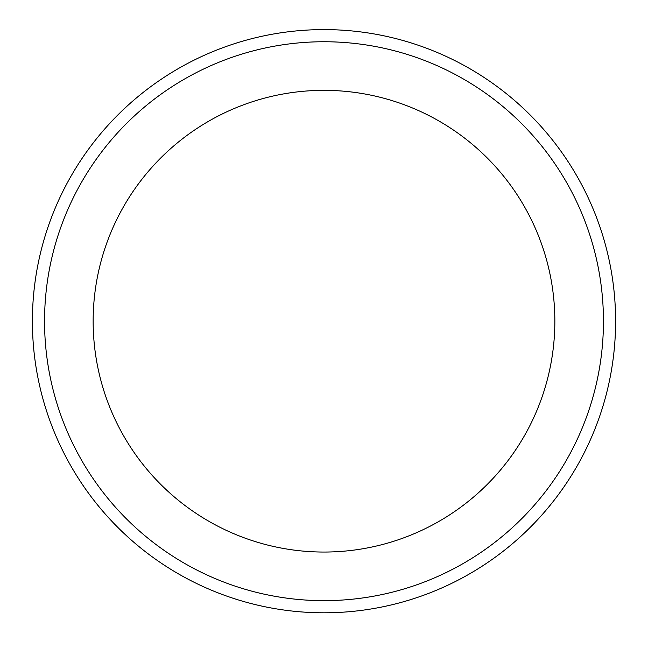 <?xml version="1.0" encoding="UTF-8"?>
<svg xmlns="http://www.w3.org/2000/svg" width="648" height="648" viewBox="0 0 648 648"><rect width="100%" height="100%" fill="white"/><g stroke="black" fill="none" stroke-linecap="round" stroke-linejoin="round"><path stroke-width="0.97" d="M615.6 321.197A291.6 291.6 0 0 1 178.2 573.731A291.6 291.6 0 0 1 178.2 68.664A291.6 291.6 0 0 1 615.6 321.197A291.6 291.6 0 0 0 324 29.597A291.6 291.6 0 0 0 32.4 321.197A291.6 291.6 0 0 0 324 612.797A291.6 291.6 0 0 0 615.6 321.197M603.45 321.197A279.45 279.45 0 0 1 184.275 563.209A279.45 279.45 0 0 1 184.275 79.186A279.45 279.45 0 0 1 603.45 321.197M554.85 321.197A230.85 230.85 0 0 1 208.575 521.122A230.85 230.85 0 0 1 208.575 121.273A230.85 230.85 0 0 1 554.85 321.197"/></g></svg>
